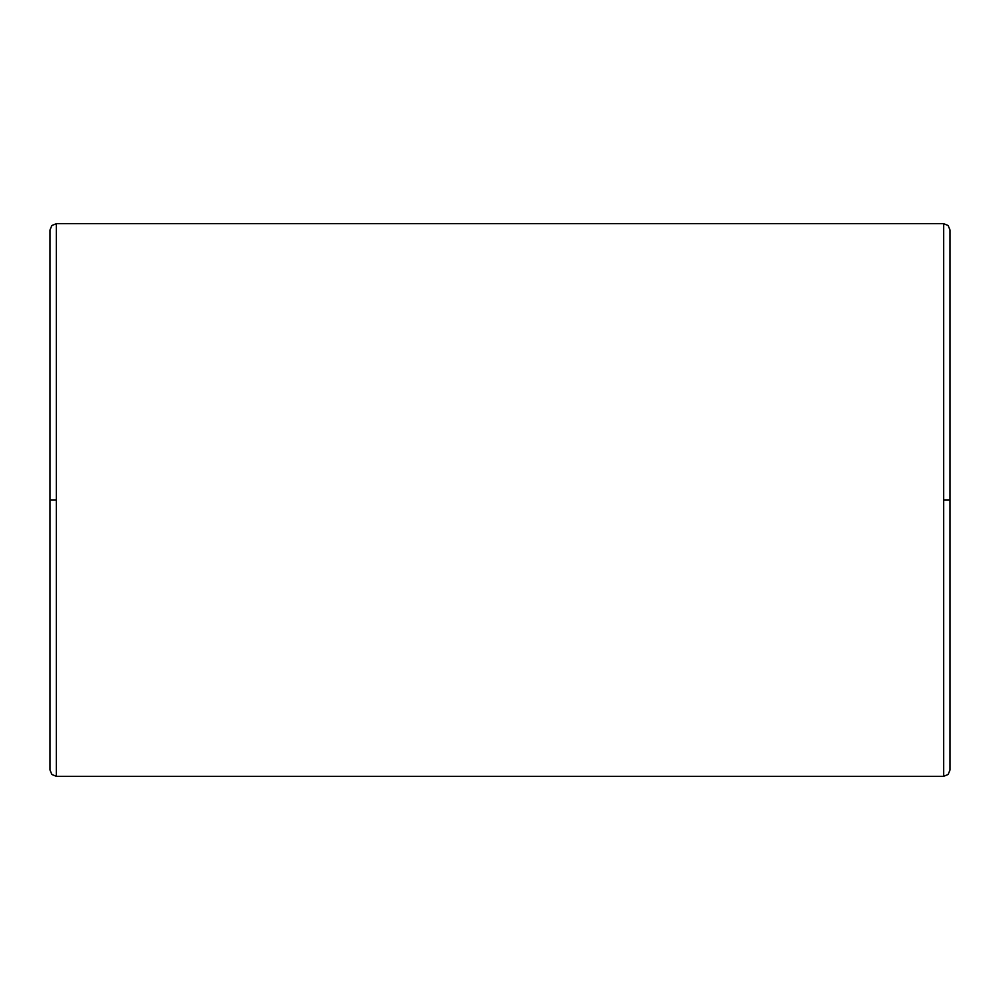 <?xml version="1.0" encoding="UTF-8"?>
<svg xmlns="http://www.w3.org/2000/svg" width="1000" height="1000" viewBox="0 0 1000 1000"><rect width="100%" height="100%" fill="white"/><g stroke="black" fill="none" stroke-linecap="round" stroke-linejoin="round"><path stroke-width="1.5" d="M56.312 776.312L56.312 500L50 500L50 770L50 500L56.312 500L56.312 776.312L943.688 776.312L943.688 500L943.688 776.312L56.312 776.312L51.85 774.463L50 770M950 500L950 770L950 500L943.688 500L943.688 223.688L56.312 223.688L56.312 500L56.312 223.688L943.688 223.688L943.688 500L950 500L950 230L950 500M50 500L50 230L50 500M943.688 776.312L948.15 774.463L950 770M943.688 223.688L948.15 225.538L950 230M56.312 223.688L51.85 225.538L50 230"/></g></svg>
